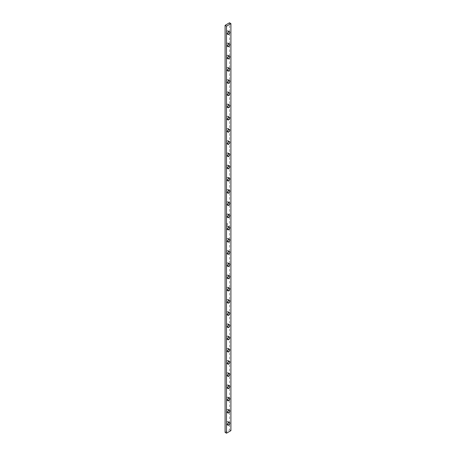 <?xml version="1.0" encoding="UTF-8"?>
<svg xmlns="http://www.w3.org/2000/svg" width="456" height="456" viewBox="0 0 456 456"><rect width="100%" height="100%" fill="white"/><g stroke="black" fill="none" stroke-linecap="round" stroke-linejoin="round"><path stroke-width="0.34" stroke-dasharray="2.28 1.71" d="M227.293 421.652L228.707 422.467L227.293 421.652L228.103 421.572A1.619 0.935 120 0 0 227.293 421.652A1.619 0.935 120 0 0 226.239 423.077A1.619 0.935 120 0 0 226.484 424.376L226.239 423.077L227.293 421.652M227.732 423.943L227.293 424.297L227.561 424.45L227.293 424.297A1.619 0.935 120 0 0 227.601 424.069M228.399 422.689A1.619 0.935 120 0 0 228.103 421.572L228.353 422.866M227.293 409.437L228.707 410.252L227.293 409.437L228.103 409.357A1.619 0.935 120 0 0 227.293 409.437A1.619 0.935 120 0 0 226.239 410.867A1.619 0.935 120 0 0 226.484 412.167L226.239 410.867L227.293 409.437M227.732 411.728L227.293 412.087A1.619 0.935 120 0 0 227.601 411.859M228.399 410.48A1.619 0.935 120 0 0 228.103 409.357L228.353 410.656M227.293 397.227L228.707 398.042L227.293 397.227L228.103 397.147A1.619 0.935 120 0 0 227.293 397.227A1.619 0.935 120 0 0 226.239 398.658A1.619 0.935 120 0 0 226.484 399.952L226.239 398.658L227.293 397.227M227.732 399.519L227.293 399.872L227.561 400.026L227.293 399.872A1.619 0.935 120 0 0 227.601 399.65M228.399 398.265A1.619 0.935 120 0 0 228.103 397.147L228.353 398.447M227.293 385.018L228.707 385.833L227.293 385.018L228.103 384.938A1.619 0.935 120 0 0 227.293 385.018A1.619 0.935 120 0 0 226.239 386.443A1.619 0.935 120 0 0 226.484 387.742L226.239 386.443L227.293 385.018M227.732 387.309L227.293 387.663L227.561 387.817L227.293 387.663A1.619 0.935 120 0 0 227.601 387.435M228.399 386.055A1.619 0.935 120 0 0 228.103 384.938L228.353 386.232M227.293 372.803L228.707 373.618L227.293 372.803L228.103 372.723A1.619 0.935 120 0 0 227.293 372.803A1.619 0.935 120 0 0 226.239 374.233A1.619 0.935 120 0 0 226.484 375.533L226.239 374.233L227.293 372.803M227.732 375.1L227.293 375.453A1.619 0.935 120 0 0 227.601 375.225M228.399 373.846A1.619 0.935 120 0 0 228.103 372.723L228.353 374.023M227.293 360.593L228.707 361.408L227.293 360.593L228.103 360.514A1.619 0.935 120 0 0 227.293 360.593A1.619 0.935 120 0 0 226.239 362.024A1.619 0.935 120 0 0 226.484 363.318L226.239 362.024L227.293 360.593M227.732 362.885L227.293 363.238L227.561 363.392L227.293 363.238A1.619 0.935 120 0 0 227.601 363.016M228.399 361.631A1.619 0.935 120 0 0 228.103 360.514L228.353 361.813M227.293 348.384L228.707 349.199L227.293 348.384L228.103 348.304A1.619 0.935 120 0 0 227.293 348.384A1.619 0.935 120 0 0 226.239 349.809A1.619 0.935 120 0 0 226.484 351.109L226.239 349.809L227.293 348.384M227.732 350.675L227.293 351.029L227.561 351.183L227.293 351.029A1.619 0.935 120 0 0 227.601 350.806M228.399 349.421A1.619 0.935 120 0 0 228.103 348.304L228.353 349.598M227.293 336.169L228.707 336.984L227.293 336.169L228.103 336.089A1.619 0.935 120 0 0 227.293 336.169A1.619 0.935 120 0 0 226.239 337.6A1.619 0.935 120 0 0 226.484 338.899L226.239 337.6L227.293 336.169M227.732 338.466L227.293 338.819A1.619 0.935 120 0 0 227.601 338.591M228.399 337.212A1.619 0.935 120 0 0 228.103 336.089L228.353 337.389M227.293 323.959L228.707 324.775L227.293 323.959L228.103 323.88A1.619 0.935 120 0 0 227.293 323.959A1.619 0.935 120 0 0 226.239 325.39A1.619 0.935 120 0 0 226.484 326.684L226.239 325.39L227.293 323.959M227.732 326.251L227.293 326.604L227.561 326.758L227.293 326.604A1.619 0.935 120 0 0 227.601 326.382M228.399 324.997A1.619 0.935 120 0 0 228.103 323.88L228.353 325.179M227.293 311.75L228.707 312.565L227.293 311.75L228.103 311.67A1.619 0.935 120 0 0 227.293 311.75A1.619 0.935 120 0 0 226.239 313.175A1.619 0.935 120 0 0 226.484 314.475L226.239 313.175L227.293 311.75M227.732 314.041L227.293 314.395L227.561 314.549L227.293 314.395A1.619 0.935 120 0 0 227.601 314.173M228.399 312.787A1.619 0.935 120 0 0 228.103 311.67L228.353 312.964M227.293 299.535L228.707 300.35L227.293 299.535L228.103 299.455A1.619 0.935 120 0 0 227.293 299.535A1.619 0.935 120 0 0 226.239 300.966A1.619 0.935 120 0 0 226.484 302.265L226.239 300.966L227.293 299.535M227.732 301.832L227.293 302.185A1.619 0.935 120 0 0 227.601 301.957M228.399 300.578A1.619 0.935 120 0 0 228.103 299.455L228.353 300.755M227.293 287.326L228.707 288.141L227.293 287.326L228.103 287.246A1.619 0.935 120 0 0 227.293 287.326A1.619 0.935 120 0 0 226.239 288.756A1.619 0.935 120 0 0 226.484 290.05L226.239 288.756L227.293 287.326M227.732 289.617L227.293 289.97L227.561 290.124L227.293 289.97A1.619 0.935 120 0 0 227.601 289.748M228.399 288.363A1.619 0.935 120 0 0 228.103 287.246L228.353 288.545M227.293 275.116L228.707 275.931L227.293 275.116L228.103 275.036A1.619 0.935 120 0 0 227.293 275.116A1.619 0.935 120 0 0 226.239 276.541A1.619 0.935 120 0 0 226.484 277.841L226.239 276.541L227.293 275.116M227.732 277.408L227.293 277.761L227.561 277.915L227.293 277.761A1.619 0.935 120 0 0 227.601 277.539M228.399 276.154A1.619 0.935 120 0 0 228.103 275.036L228.353 276.336M227.293 262.901L228.707 263.716L227.293 262.901L228.103 262.821A1.619 0.935 120 0 0 227.293 262.901A1.619 0.935 120 0 0 226.239 264.332A1.619 0.935 120 0 0 226.484 265.631L226.239 264.332L227.293 262.901M227.732 265.198L227.293 265.552A1.619 0.935 120 0 0 227.601 265.324M228.399 263.944A1.619 0.935 120 0 0 228.103 262.821L228.353 264.121M227.293 250.692L228.707 251.507L227.293 250.692L228.103 250.612A1.619 0.935 120 0 0 227.293 250.692A1.619 0.935 120 0 0 226.239 252.122A1.619 0.935 120 0 0 226.484 253.416L226.239 252.122L227.293 250.692M227.732 252.983L227.293 253.336L227.561 253.49L227.293 253.336A1.619 0.935 120 0 0 227.601 253.114M228.399 251.729A1.619 0.935 120 0 0 228.103 250.612L228.353 251.911M227.293 238.482L228.707 239.297L227.293 238.482L228.103 238.402A1.619 0.935 120 0 0 227.293 238.482A1.619 0.935 120 0 0 226.239 239.907A1.619 0.935 120 0 0 226.484 241.207L226.239 239.907L227.293 238.482M227.732 240.774L227.293 241.127L227.561 241.281L227.293 241.127A1.619 0.935 120 0 0 227.601 240.905M228.399 239.52A1.619 0.935 120 0 0 228.103 238.402L228.353 239.702M227.293 226.273L228.707 227.082L227.293 226.273L228.103 226.187A1.619 0.935 120 0 0 227.293 226.273A1.619 0.935 120 0 0 226.239 227.698A1.619 0.935 120 0 0 226.484 228.997L226.239 227.698L227.293 226.273M227.732 228.564L227.293 228.918A1.619 0.935 120 0 0 227.601 228.69M228.399 227.31A1.619 0.935 120 0 0 228.103 226.187L228.353 227.487M227.293 201.848L228.707 202.663L227.293 201.848L228.103 201.769A1.619 0.935 120 0 0 227.293 201.848A1.619 0.935 120 0 0 226.239 203.273A1.619 0.935 120 0 0 226.484 204.573L226.239 203.273L227.293 201.848M227.732 204.14L227.293 204.493L227.561 204.647L227.293 204.493A1.619 0.935 120 0 0 227.601 204.271M228.399 202.886A1.619 0.935 120 0 0 228.103 201.769L228.353 203.068M227.293 189.639L228.707 190.448L227.293 189.639L228.103 189.553A1.619 0.935 120 0 0 227.293 189.639A1.619 0.935 120 0 0 226.239 191.064A1.619 0.935 120 0 0 226.484 192.364L226.239 191.064L227.293 189.639M227.732 191.93L227.293 192.284A1.619 0.935 120 0 0 227.601 192.056M228.399 190.676A1.619 0.935 120 0 0 228.103 189.553L228.353 190.853M227.293 177.424L228.707 178.239L227.293 177.424L228.103 177.344A1.619 0.935 120 0 0 227.293 177.424A1.619 0.935 120 0 0 226.239 178.855A1.619 0.935 120 0 0 226.484 180.148L226.239 178.855L227.293 177.424M227.732 179.715L227.293 180.069L227.561 180.223L227.293 180.069A1.619 0.935 120 0 0 227.601 179.846M228.399 178.461A1.619 0.935 120 0 0 228.103 177.344L228.353 178.644M227.293 165.214L228.707 166.03L227.293 165.214L228.103 165.135A1.619 0.935 120 0 0 227.293 165.214A1.619 0.935 120 0 0 226.239 166.639A1.619 0.935 120 0 0 226.484 167.939L226.239 166.639L227.293 165.214M227.732 167.506L227.293 167.859L227.561 168.013L227.293 167.859A1.619 0.935 120 0 0 227.601 167.637M228.399 166.252A1.619 0.935 120 0 0 228.103 165.135L228.353 166.434M227.293 153.005L228.707 153.815L227.293 153.005L228.103 152.92A1.619 0.935 120 0 0 227.293 153.005A1.619 0.935 120 0 0 226.239 154.43A1.619 0.935 120 0 0 226.484 155.73L226.239 154.43L227.293 153.005M227.732 155.296L227.293 155.65A1.619 0.935 120 0 0 227.601 155.422M228.399 154.042A1.619 0.935 120 0 0 228.103 152.92L228.353 154.219M227.293 140.79L228.707 141.605L227.293 140.79L228.103 140.71A1.619 0.935 120 0 0 227.293 140.79A1.619 0.935 120 0 0 226.239 142.221A1.619 0.935 120 0 0 226.484 143.515L226.239 142.221L227.293 140.79M227.732 143.081L227.293 143.435L227.561 143.589L227.293 143.435A1.619 0.935 120 0 0 227.601 143.212M228.399 141.827A1.619 0.935 120 0 0 228.103 140.71L228.353 142.01M227.293 128.581L228.707 129.396L227.293 128.581L228.103 128.501A1.619 0.935 120 0 0 227.293 128.581A1.619 0.935 120 0 0 226.239 130.006A1.619 0.935 120 0 0 226.484 131.305L226.239 130.006L227.293 128.581M227.732 130.872L227.293 131.225L227.561 131.379L227.293 131.225A1.619 0.935 120 0 0 227.601 131.003M228.399 129.618A1.619 0.935 120 0 0 228.103 128.501L228.353 129.8M227.293 116.371L228.707 117.181L227.293 116.371L228.103 116.286A1.619 0.935 120 0 0 227.293 116.371A1.619 0.935 120 0 0 226.239 117.796A1.619 0.935 120 0 0 226.484 119.096L226.239 117.796L227.293 116.371M227.732 118.663L227.293 119.016L227.561 119.17L227.293 119.016A1.619 0.935 120 0 0 227.601 118.788M228.399 117.409A1.619 0.935 120 0 0 228.103 116.286L228.353 117.585M227.293 104.156L228.707 104.971L227.293 104.156L228.103 104.076A1.619 0.935 120 0 0 227.293 104.156A1.619 0.935 120 0 0 226.239 105.587A1.619 0.935 120 0 0 226.484 106.881L226.239 105.587L227.293 104.156M227.732 106.447L227.293 106.801L227.561 106.955L227.293 106.801A1.619 0.935 120 0 0 227.601 106.579M228.399 105.194A1.619 0.935 120 0 0 228.103 104.076L228.353 105.376M227.293 91.947L228.707 92.762L227.293 91.947L228.103 91.867A1.619 0.935 120 0 0 227.293 91.947A1.619 0.935 120 0 0 226.239 93.372A1.619 0.935 120 0 0 226.484 94.671L226.239 93.372L227.293 91.947M227.732 94.238L227.293 94.591L227.561 94.745L227.293 94.591A1.619 0.935 120 0 0 227.601 94.369M228.399 92.984A1.619 0.935 120 0 0 228.103 91.867L228.353 93.166M227.293 79.737L228.707 80.547L227.293 79.737L228.103 79.657A1.619 0.935 120 0 0 227.293 79.737A1.619 0.935 120 0 0 226.239 81.162A1.619 0.935 120 0 0 226.484 82.462L226.239 81.162L227.293 79.737M227.732 82.029L227.293 82.382L227.561 82.536L227.293 82.382A1.619 0.935 120 0 0 227.601 82.154M228.399 80.775A1.619 0.935 120 0 0 228.103 79.657L228.353 80.951M227.293 67.522L228.707 68.337L227.293 67.522L228.103 67.442A1.619 0.935 120 0 0 227.293 67.522A1.619 0.935 120 0 0 226.239 68.953A1.619 0.935 120 0 0 226.484 70.252L226.239 68.953L227.293 67.522M227.732 69.814L227.293 70.167L227.561 70.321L227.293 70.167A1.619 0.935 120 0 0 227.601 69.945M228.399 68.565A1.619 0.935 120 0 0 228.103 67.442L228.353 68.742M227.293 55.313L228.707 56.128L227.293 55.313L228.103 55.233A1.619 0.935 120 0 0 227.293 55.313A1.619 0.935 120 0 0 226.239 56.738A1.619 0.935 120 0 0 226.484 58.037L226.239 56.738L227.293 55.313M227.732 57.604L227.293 57.958L227.561 58.111L227.293 57.958A1.619 0.935 120 0 0 227.601 57.735M228.399 56.35A1.619 0.935 120 0 0 228.103 55.233L228.353 56.533M227.293 43.103L228.707 43.913L227.293 43.103L228.103 43.024A1.619 0.935 120 0 0 227.293 43.103A1.619 0.935 120 0 0 226.239 44.528A1.619 0.935 120 0 0 226.484 45.828L226.239 44.528L227.293 43.103M227.732 45.395L227.293 45.748L227.561 45.902L227.293 45.748A1.619 0.935 120 0 0 227.601 45.52M228.399 44.141A1.619 0.935 120 0 0 228.103 43.024L228.353 44.317M227.293 214.058L228.707 214.873L227.293 214.058L228.103 213.978A1.619 0.935 120 0 0 227.293 214.058A1.619 0.935 120 0 0 226.239 215.488A1.619 0.935 120 0 0 226.484 216.782L226.239 215.488L227.293 214.058M227.732 216.349L227.293 216.703L227.561 216.856L227.293 216.703A1.619 0.935 120 0 0 227.601 216.48M228.399 215.095A1.619 0.935 120 0 0 228.103 213.978L228.353 215.278M227.293 30.888L228.707 31.703L227.293 30.888L228.103 30.808A1.619 0.935 120 0 0 227.293 30.888A1.619 0.935 120 0 0 226.239 32.319A1.619 0.935 120 0 0 226.484 33.619L226.239 32.319L227.293 30.888M227.732 33.18L227.293 33.533L227.561 33.687L227.293 33.533A1.619 0.935 120 0 0 227.601 33.311M228.399 31.931A1.619 0.935 120 0 0 228.103 30.808L228.353 32.108M225.093 432.385L229.499 429.843L229.499 22.8L229.499 429.843L225.093 432.385M226.883 225.156L226.866 225.458L227.236 225.201L226.814 225.264M227.755 224.688L227.715 224.973L227.755 224.688M227.293 424.297L226.484 424.376A1.619 0.935 120 0 0 227.293 424.297M227.293 412.087L226.484 412.167A1.619 0.935 120 0 0 227.293 412.087M227.293 399.872L226.484 399.952A1.619 0.935 120 0 0 227.293 399.872M227.293 387.663L226.484 387.742A1.619 0.935 120 0 0 227.293 387.663M227.293 375.453L226.484 375.533A1.619 0.935 120 0 0 227.293 375.453M227.293 363.238L226.484 363.318A1.619 0.935 120 0 0 227.293 363.238M227.293 351.029L226.484 351.109A1.619 0.935 120 0 0 227.293 351.029M227.293 338.819L226.484 338.899A1.619 0.935 120 0 0 227.293 338.819M227.293 326.604L226.484 326.684A1.619 0.935 120 0 0 227.293 326.604M227.293 314.395L226.484 314.475A1.619 0.935 120 0 0 227.293 314.395M227.293 302.185L226.484 302.265A1.619 0.935 120 0 0 227.293 302.185M227.293 289.97L226.484 290.05A1.619 0.935 120 0 0 227.293 289.97M227.293 277.761L226.484 277.841A1.619 0.935 120 0 0 227.293 277.761M227.293 265.552L226.484 265.631A1.619 0.935 120 0 0 227.293 265.552M227.293 253.336L226.484 253.416A1.619 0.935 120 0 0 227.293 253.336M227.293 241.127L226.484 241.207A1.619 0.935 120 0 0 227.293 241.127M227.293 228.918L226.484 228.997A1.619 0.935 120 0 0 227.293 228.918M227.293 204.493L226.484 204.573A1.619 0.935 120 0 0 227.293 204.493M227.293 192.284L226.484 192.364A1.619 0.935 120 0 0 227.293 192.284M227.293 180.069L226.484 180.148A1.619 0.935 120 0 0 227.293 180.069M227.293 167.859L226.484 167.939A1.619 0.935 120 0 0 227.293 167.859M227.293 155.65L226.484 155.73A1.619 0.935 120 0 0 227.293 155.65M227.293 143.435L226.484 143.515A1.619 0.935 120 0 0 227.293 143.435M227.293 131.225L226.484 131.305A1.619 0.935 120 0 0 227.293 131.225M227.293 119.016L226.484 119.096A1.619 0.935 120 0 0 227.293 119.016M227.293 106.801L226.484 106.881A1.619 0.935 120 0 0 227.293 106.801M227.293 94.591L226.484 94.671A1.619 0.935 120 0 0 227.293 94.591M227.293 82.382L226.484 82.462A1.619 0.935 120 0 0 227.293 82.382M227.293 70.167L226.484 70.252A1.619 0.935 120 0 0 227.293 70.167M227.293 57.958L226.484 58.037A1.619 0.935 120 0 0 227.293 57.958M227.293 45.748L226.484 45.828A1.619 0.935 120 0 0 227.293 45.748M227.293 216.703L226.484 216.782A1.619 0.935 120 0 0 227.293 216.703M227.293 33.533L226.484 33.619A1.619 0.935 120 0 0 227.293 33.533M227.47 223.668L227.134 224.221L227.082 223.674L227.515 223.617L227.35 224.164L227.43 223.577L227.128 223.702L227.219 224.227L227.082 223.674L227.436 223.52L227.082 223.674L227.191 224.244L227.099 223.685L227.51 223.588L227.185 224.175L227.47 223.668M230.907 430.658L229.499 429.843L230.907 430.658M227.755 224.677L227.715 224.973L227.755 224.677M227.179 224.238L227.299 223.731M227.504 223.554L227.35 224.164L227.436 223.52M227.327 223.742L227.191 224.244M227.168 224.99L227.191 225.281M229.516 422.381L228.103 421.572M229.516 410.172L228.103 409.357M229.516 397.963L228.103 397.147M229.516 385.747L228.103 384.938M229.516 373.538L228.103 372.723M229.516 361.329L228.103 360.514M229.516 349.119L228.103 348.304M229.516 336.904L228.103 336.089M229.516 324.695L228.103 323.88M229.516 312.485L228.103 311.67M229.516 300.27L228.103 299.455M229.516 288.061L228.103 287.246M229.516 275.851L228.103 275.036M229.516 263.636L228.103 262.821M229.516 251.427L228.103 250.612M229.516 239.218L228.103 238.402M229.516 227.002L228.103 226.187M229.516 202.584L228.103 201.769M229.516 190.369L228.103 189.553M229.516 178.159L228.103 177.344M229.516 165.95L228.103 165.135M229.516 153.735L228.103 152.92M229.516 141.525L228.103 140.71M229.516 129.316L228.103 128.501M229.516 117.101L228.103 116.286M229.516 104.891L228.103 104.076M229.516 92.682L228.103 91.867M229.516 80.467L228.103 79.657M229.516 68.257L228.103 67.442M229.516 56.048L228.103 55.233M229.516 43.833L228.103 43.024M229.516 214.793L228.103 213.978M229.516 31.624L228.103 30.808M227.897 34.428L226.484 33.619M227.897 217.597L226.484 216.782M227.897 46.643L226.484 45.828M227.897 58.852L226.484 58.037M227.897 71.062L226.484 70.252M227.897 83.277L226.484 82.462M227.897 95.486L226.484 94.671M227.897 107.696L226.484 106.881M227.897 119.911L226.484 119.096M227.897 132.12L226.484 131.305M227.897 144.33L226.484 143.515M227.897 156.545L226.484 155.73M227.897 168.754L226.484 167.939M227.897 180.964L226.484 180.148M227.897 193.179L226.484 192.364M227.897 205.388L226.484 204.573M227.897 229.813L226.484 228.997M227.897 242.022L226.484 241.207M227.897 254.231L226.484 253.416M227.897 266.446L226.484 265.631M227.897 278.656L226.484 277.841M227.897 290.865L226.484 290.05M227.897 303.08L226.484 302.265M227.897 315.29L226.484 314.475M227.897 327.499L226.484 326.684M227.897 339.714L226.484 338.899M227.897 351.924L226.484 351.109M227.897 364.133L226.484 363.318M227.897 376.342L226.484 375.533M227.897 388.558L226.484 387.742M227.897 400.767L226.484 399.952M227.897 412.976L226.484 412.167M227.897 425.191L226.484 424.376"/><path stroke-width="0.68" d="M228.707 422.467A1.619 0.935 -60 0 1 229.516 422.381A1.619 0.935 -60 0 1 229.761 423.681A1.619 0.935 -60 0 1 228.707 425.112L227.561 424.45L227.647 423.892L228.479 422.621L229.339 422.319L229.852 423.128L229.146 424.758L228.068 425.254L227.561 424.45L228.707 425.112A1.619 0.935 -60 0 1 227.897 425.191A1.619 0.935 -60 0 1 227.647 423.892A1.619 0.935 -60 0 1 228.707 422.467M227.601 424.069A1.619 0.935 120 0 0 228.399 422.689M228.707 410.252A1.619 0.935 -60 0 1 229.516 410.172A1.619 0.935 -60 0 1 229.761 411.472A1.619 0.935 -60 0 1 228.707 412.897L227.561 412.235L227.647 411.682L228.479 410.406L229.339 410.109L229.852 410.913L229.146 412.543L228.068 413.045L227.561 412.235L228.707 412.897A1.619 0.935 -60 0 1 227.897 412.976A1.619 0.935 -60 0 1 227.647 411.682A1.619 0.935 -60 0 1 228.707 410.252M227.601 411.859A1.619 0.935 120 0 0 228.399 410.48M228.707 398.042A1.619 0.935 -60 0 1 229.516 397.963A1.619 0.935 -60 0 1 229.761 399.262A1.619 0.935 -60 0 1 228.707 400.687L227.561 400.026L227.647 399.467L228.479 398.196L229.339 397.9L229.852 398.704L229.146 400.334L228.068 400.83L227.561 400.026L228.707 400.687A1.619 0.935 -60 0 1 227.897 400.767A1.619 0.935 -60 0 1 227.647 399.467A1.619 0.935 -60 0 1 228.707 398.042M227.601 399.65A1.619 0.935 120 0 0 228.399 398.265M228.707 385.833A1.619 0.935 -60 0 1 229.516 385.747A1.619 0.935 -60 0 1 229.761 387.047A1.619 0.935 -60 0 1 228.707 388.478L227.561 387.817L227.647 387.258L228.479 385.987L229.339 385.685L229.852 386.494L229.146 388.124L228.068 388.62L227.561 387.817L228.707 388.478A1.619 0.935 -60 0 1 227.897 388.558A1.619 0.935 -60 0 1 227.647 387.258A1.619 0.935 -60 0 1 228.707 385.833M227.601 387.435A1.619 0.935 120 0 0 228.399 386.055M228.707 373.618A1.619 0.935 -60 0 1 229.516 373.538A1.619 0.935 -60 0 1 229.761 374.838A1.619 0.935 -60 0 1 228.707 376.263L227.561 375.601L227.647 375.049L228.479 373.772L229.339 373.475L229.852 374.279L229.146 375.909L228.068 376.411L227.561 375.601L228.707 376.263A1.619 0.935 -60 0 1 227.897 376.342A1.619 0.935 -60 0 1 227.647 375.049A1.619 0.935 -60 0 1 228.707 373.618M227.601 375.225A1.619 0.935 120 0 0 228.399 373.846M228.707 361.408A1.619 0.935 -60 0 1 229.516 361.329A1.619 0.935 -60 0 1 229.761 362.628A1.619 0.935 -60 0 1 228.707 364.053L227.561 363.392L227.647 362.833L228.479 361.562L229.339 361.266L229.852 362.07L229.146 363.7L228.068 364.196L227.561 363.392L228.707 364.053A1.619 0.935 -60 0 1 227.897 364.133A1.619 0.935 -60 0 1 227.647 362.833A1.619 0.935 -60 0 1 228.707 361.408M227.601 363.016A1.619 0.935 120 0 0 228.399 361.631M228.707 349.199A1.619 0.935 -60 0 1 229.516 349.119A1.619 0.935 -60 0 1 229.761 350.413A1.619 0.935 -60 0 1 228.707 351.844L227.561 351.183L227.647 350.624L228.479 349.353L229.339 349.051L229.852 349.86L229.146 351.49L228.068 351.986L227.561 351.183L228.707 351.844A1.619 0.935 -60 0 1 227.897 351.924A1.619 0.935 -60 0 1 227.647 350.624A1.619 0.935 -60 0 1 228.707 349.199M227.601 350.806A1.619 0.935 120 0 0 228.399 349.421M228.707 336.984A1.619 0.935 -60 0 1 229.516 336.904A1.619 0.935 -60 0 1 229.761 338.204A1.619 0.935 -60 0 1 228.707 339.629L227.561 338.968L227.647 338.415L228.479 337.138L229.339 336.841L229.852 337.645L229.146 339.275L228.068 339.777L227.561 338.968L228.707 339.629A1.619 0.935 -60 0 1 227.897 339.714A1.619 0.935 -60 0 1 227.647 338.415A1.619 0.935 -60 0 1 228.707 336.984M227.601 338.591A1.619 0.935 120 0 0 228.399 337.212M228.707 324.775A1.619 0.935 -60 0 1 229.516 324.695A1.619 0.935 -60 0 1 229.761 325.994A1.619 0.935 -60 0 1 228.707 327.419L227.561 326.758L227.647 326.2L228.479 324.928L229.339 324.632L229.852 325.436L229.146 327.066L228.068 327.562L227.561 326.758L228.707 327.419A1.619 0.935 -60 0 1 227.897 327.499A1.619 0.935 -60 0 1 227.647 326.2A1.619 0.935 -60 0 1 228.707 324.775M227.601 326.382A1.619 0.935 120 0 0 228.399 324.997M228.707 312.565A1.619 0.935 -60 0 1 229.516 312.485A1.619 0.935 -60 0 1 229.761 313.779A1.619 0.935 -60 0 1 228.707 315.21L227.561 314.549L227.647 313.99L228.479 312.719L229.339 312.417L229.852 313.226L229.146 314.857L228.068 315.352L227.561 314.549L228.707 315.21A1.619 0.935 -60 0 1 227.897 315.29A1.619 0.935 -60 0 1 227.647 313.99A1.619 0.935 -60 0 1 228.707 312.565M227.601 314.173A1.619 0.935 120 0 0 228.399 312.787M228.707 300.35A1.619 0.935 -60 0 1 229.516 300.27A1.619 0.935 -60 0 1 229.761 301.57A1.619 0.935 -60 0 1 228.707 302.995L227.561 302.334L227.647 301.781L228.479 300.504L229.339 300.208L229.852 301.011L229.146 302.642L228.068 303.143L227.561 302.334L228.707 302.995A1.619 0.935 -60 0 1 227.897 303.08A1.619 0.935 -60 0 1 227.647 301.781A1.619 0.935 -60 0 1 228.707 300.35M227.601 301.957A1.619 0.935 120 0 0 228.399 300.578M228.707 288.141A1.619 0.935 -60 0 1 229.516 288.061A1.619 0.935 -60 0 1 229.761 289.36A1.619 0.935 -60 0 1 228.707 290.785L227.561 290.124L227.647 289.566L228.479 288.295L229.339 287.998L229.852 288.802L229.146 290.432L228.068 290.928L227.561 290.124L228.707 290.785A1.619 0.935 -60 0 1 227.897 290.865A1.619 0.935 -60 0 1 227.647 289.566A1.619 0.935 -60 0 1 228.707 288.141M227.601 289.748A1.619 0.935 120 0 0 228.399 288.363M228.707 275.931A1.619 0.935 -60 0 1 229.516 275.851A1.619 0.935 -60 0 1 229.761 277.145A1.619 0.935 -60 0 1 228.707 278.576L227.561 277.915L227.647 277.356L228.479 276.085L229.339 275.783L229.852 276.592L229.146 278.223L228.068 278.719L227.561 277.915L228.707 278.576A1.619 0.935 -60 0 1 227.897 278.656A1.619 0.935 -60 0 1 227.647 277.356A1.619 0.935 -60 0 1 228.707 275.931M227.601 277.539A1.619 0.935 120 0 0 228.399 276.154M228.707 263.716A1.619 0.935 -60 0 1 229.516 263.636A1.619 0.935 -60 0 1 229.761 264.936A1.619 0.935 -60 0 1 228.707 266.361L227.561 265.7L227.647 265.147L228.479 263.87L229.339 263.574L229.852 264.377L229.146 266.008L228.068 266.509L227.561 265.7L228.707 266.361A1.619 0.935 -60 0 1 227.897 266.446A1.619 0.935 -60 0 1 227.647 265.147A1.619 0.935 -60 0 1 228.707 263.716M227.601 265.324A1.619 0.935 120 0 0 228.399 263.944M228.707 251.507A1.619 0.935 -60 0 1 229.516 251.427A1.619 0.935 -60 0 1 229.761 252.727A1.619 0.935 -60 0 1 228.707 254.152L227.561 253.49L227.647 252.932L228.479 251.661L229.339 251.364L229.852 252.168L229.146 253.798L228.068 254.3L227.561 253.49L228.707 254.152A1.619 0.935 -60 0 1 227.897 254.231A1.619 0.935 -60 0 1 227.647 252.932A1.619 0.935 -60 0 1 228.707 251.507M227.601 253.114A1.619 0.935 120 0 0 228.399 251.729M228.707 239.297A1.619 0.935 -60 0 1 229.516 239.218A1.619 0.935 -60 0 1 229.761 240.511A1.619 0.935 -60 0 1 228.707 241.942L227.561 241.281L227.647 240.722L228.479 239.451L229.339 239.149L229.852 239.959L229.146 241.589L228.068 242.085L227.561 241.281L228.707 241.942A1.619 0.935 -60 0 1 227.897 242.022A1.619 0.935 -60 0 1 227.647 240.722A1.619 0.935 -60 0 1 228.707 239.297M227.601 240.905A1.619 0.935 120 0 0 228.399 239.52M228.707 227.082A1.619 0.935 -60 0 1 229.516 227.002A1.619 0.935 -60 0 1 229.761 228.302A1.619 0.935 -60 0 1 228.707 229.727L227.561 229.066L227.647 228.513L228.479 227.236L229.339 226.94L229.852 227.743L229.146 229.374L228.068 229.875L227.561 229.066L228.707 229.727A1.619 0.935 -60 0 1 227.897 229.813A1.619 0.935 -60 0 1 227.647 228.513A1.619 0.935 -60 0 1 228.707 227.082M227.601 228.69A1.619 0.935 120 0 0 228.399 227.31M228.707 202.663A1.619 0.935 -60 0 1 229.516 202.584A1.619 0.935 -60 0 1 229.761 203.878A1.619 0.935 -60 0 1 228.707 205.308L227.561 204.647L227.647 204.088L228.479 202.817L229.339 202.515L229.852 203.325L229.146 204.955L228.068 205.451L227.561 204.647L228.707 205.308A1.619 0.935 -60 0 1 227.897 205.388A1.619 0.935 -60 0 1 227.647 204.088A1.619 0.935 -60 0 1 228.707 202.663M227.601 204.271A1.619 0.935 120 0 0 228.399 202.886M228.707 190.448A1.619 0.935 -60 0 1 229.516 190.369A1.619 0.935 -60 0 1 229.761 191.668A1.619 0.935 -60 0 1 228.707 193.099L227.561 192.432L227.647 191.879L228.479 190.602L229.339 190.306L229.852 191.11L229.146 192.74L228.068 193.241L227.561 192.432L228.707 193.099A1.619 0.935 -60 0 1 227.897 193.179A1.619 0.935 -60 0 1 227.647 191.879A1.619 0.935 -60 0 1 228.707 190.448M227.601 192.056A1.619 0.935 120 0 0 228.399 190.676M228.707 178.239A1.619 0.935 -60 0 1 229.516 178.159A1.619 0.935 -60 0 1 229.761 179.459A1.619 0.935 -60 0 1 228.707 180.884L227.561 180.223L227.647 179.664L228.479 178.393L229.339 178.096L229.852 178.9L229.146 180.53L228.068 181.032L227.561 180.223L228.707 180.884A1.619 0.935 -60 0 1 227.897 180.964A1.619 0.935 -60 0 1 227.647 179.664A1.619 0.935 -60 0 1 228.707 178.239M227.601 179.846A1.619 0.935 120 0 0 228.399 178.461M228.707 166.03A1.619 0.935 -60 0 1 229.516 165.95A1.619 0.935 -60 0 1 229.761 167.244A1.619 0.935 -60 0 1 228.707 168.674L227.561 168.013L227.647 167.455L228.479 166.183L229.339 165.881L229.852 166.691L229.146 168.321L228.068 168.817L227.561 168.013L228.707 168.674A1.619 0.935 -60 0 1 227.897 168.754A1.619 0.935 -60 0 1 227.647 167.455A1.619 0.935 -60 0 1 228.707 166.03M227.601 167.637A1.619 0.935 120 0 0 228.399 166.252M228.707 153.815A1.619 0.935 -60 0 1 229.516 153.735A1.619 0.935 -60 0 1 229.761 155.034A1.619 0.935 -60 0 1 228.707 156.465L227.561 155.798L227.647 155.245L228.479 153.968L229.339 153.672L229.852 154.476L229.146 156.106L228.068 156.607L227.561 155.798L228.707 156.465A1.619 0.935 -60 0 1 227.897 156.545A1.619 0.935 -60 0 1 227.647 155.245A1.619 0.935 -60 0 1 228.707 153.815M227.601 155.422A1.619 0.935 120 0 0 228.399 154.042M228.707 141.605A1.619 0.935 -60 0 1 229.516 141.525A1.619 0.935 -60 0 1 229.761 142.825A1.619 0.935 -60 0 1 228.707 144.25L227.561 143.589L227.647 143.036L228.479 141.759L229.339 141.463L229.852 142.266L229.146 143.896L228.068 144.398L227.561 143.589L228.707 144.25A1.619 0.935 -60 0 1 227.897 144.33A1.619 0.935 -60 0 1 227.647 143.036A1.619 0.935 -60 0 1 228.707 141.605M227.601 143.212A1.619 0.935 120 0 0 228.399 141.827M228.707 129.396A1.619 0.935 -60 0 1 229.516 129.316A1.619 0.935 -60 0 1 229.761 130.61A1.619 0.935 -60 0 1 228.707 132.04L227.561 131.379L227.647 130.821L228.479 129.55L229.339 129.248L229.852 130.057L229.146 131.687L228.068 132.183L227.561 131.379L228.707 132.04A1.619 0.935 -60 0 1 227.897 132.12A1.619 0.935 -60 0 1 227.647 130.821A1.619 0.935 -60 0 1 228.707 129.396M227.601 131.003A1.619 0.935 120 0 0 228.399 129.618M228.707 117.181A1.619 0.935 -60 0 1 229.516 117.101A1.619 0.935 -60 0 1 229.761 118.4A1.619 0.935 -60 0 1 228.707 119.831L227.561 119.17L227.647 118.611L228.479 117.334L229.339 117.038L229.852 117.842L229.146 119.472L228.068 119.974L227.561 119.17L228.707 119.831A1.619 0.935 -60 0 1 227.897 119.911A1.619 0.935 -60 0 1 227.647 118.611A1.619 0.935 -60 0 1 228.707 117.181M227.601 118.788A1.619 0.935 120 0 0 228.399 117.409M228.707 104.971A1.619 0.935 -60 0 1 229.516 104.891A1.619 0.935 -60 0 1 229.761 106.191A1.619 0.935 -60 0 1 228.707 107.616L227.561 106.955L227.647 106.402L228.479 105.125L229.339 104.829L229.852 105.632L229.146 107.263L228.068 107.764L227.561 106.955L228.707 107.616A1.619 0.935 -60 0 1 227.897 107.696A1.619 0.935 -60 0 1 227.647 106.402A1.619 0.935 -60 0 1 228.707 104.971M227.601 106.579A1.619 0.935 120 0 0 228.399 105.194M228.707 92.762A1.619 0.935 -60 0 1 229.516 92.682A1.619 0.935 -60 0 1 229.761 93.976A1.619 0.935 -60 0 1 228.707 95.407L227.561 94.745L227.647 94.187L228.479 92.916L229.339 92.614L229.852 93.423L229.146 95.053L228.068 95.549L227.561 94.745L228.707 95.407A1.619 0.935 -60 0 1 227.897 95.486A1.619 0.935 -60 0 1 227.647 94.187A1.619 0.935 -60 0 1 228.707 92.762M227.601 94.369A1.619 0.935 120 0 0 228.399 92.984M228.707 80.547A1.619 0.935 -60 0 1 229.516 80.467A1.619 0.935 -60 0 1 229.761 81.766A1.619 0.935 -60 0 1 228.707 83.197L227.561 82.536L227.647 81.977L228.268 80.9L229.339 80.404L229.852 81.208L229.146 82.844L228.068 83.34L227.561 82.536L228.707 83.197A1.619 0.935 -60 0 1 227.897 83.277A1.619 0.935 -60 0 1 227.647 81.977A1.619 0.935 -60 0 1 228.707 80.547M227.601 82.154A1.619 0.935 120 0 0 228.399 80.775M228.707 68.337A1.619 0.935 -60 0 1 229.516 68.257A1.619 0.935 -60 0 1 229.761 69.557A1.619 0.935 -60 0 1 228.707 70.982L227.561 70.321L227.647 69.768L228.479 68.491L229.339 68.195L229.852 68.998L229.146 70.629L228.068 71.13L227.561 70.321L228.707 70.982A1.619 0.935 -60 0 1 227.897 71.062A1.619 0.935 -60 0 1 227.647 69.768A1.619 0.935 -60 0 1 228.707 68.337M227.601 69.945A1.619 0.935 120 0 0 228.399 68.565M228.707 56.128A1.619 0.935 -60 0 1 229.516 56.048A1.619 0.935 -60 0 1 229.761 57.342A1.619 0.935 -60 0 1 228.707 58.773L227.561 58.111L227.647 57.553L228.479 56.282L229.339 55.98L229.852 56.789L229.146 58.419L228.068 58.915L227.561 58.111L228.707 58.773A1.619 0.935 -60 0 1 227.897 58.852A1.619 0.935 -60 0 1 227.647 57.553A1.619 0.935 -60 0 1 228.707 56.128M227.601 57.735A1.619 0.935 120 0 0 228.399 56.35M228.707 43.913A1.619 0.935 -60 0 1 229.516 43.833A1.619 0.935 -60 0 1 229.761 45.133A1.619 0.935 -60 0 1 228.707 46.563L227.561 45.902L227.647 45.343L228.479 44.072L229.339 43.77L229.852 44.574L229.146 46.21L228.068 46.706L227.561 45.902L228.707 46.563A1.619 0.935 -60 0 1 227.897 46.643A1.619 0.935 -60 0 1 227.647 45.343A1.619 0.935 -60 0 1 228.707 43.913M227.601 45.52A1.619 0.935 120 0 0 228.399 44.141M228.707 214.873A1.619 0.935 -60 0 1 229.516 214.793A1.619 0.935 -60 0 1 229.761 216.093A1.619 0.935 -60 0 1 228.707 217.518L227.561 216.856L227.647 216.298L228.479 215.027L229.339 214.73L229.852 215.534L229.146 217.164L228.068 217.666L227.561 216.856L228.707 217.518A1.619 0.935 -60 0 1 227.897 217.597A1.619 0.935 -60 0 1 227.647 216.298A1.619 0.935 -60 0 1 228.707 214.873M227.601 216.48A1.619 0.935 120 0 0 228.399 215.095M228.707 31.703A1.619 0.935 -60 0 1 229.516 31.624A1.619 0.935 -60 0 1 229.761 32.923A1.619 0.935 -60 0 1 228.707 34.348L227.561 33.687L227.647 33.134L228.479 31.857L229.339 31.561L229.852 32.365L229.146 33.995L228.068 34.496L227.561 33.687L228.707 34.348A1.619 0.935 -60 0 1 227.897 34.428A1.619 0.935 -60 0 1 227.647 33.134A1.619 0.935 -60 0 1 228.707 31.703M227.601 33.311A1.619 0.935 120 0 0 228.399 31.931M225.093 25.342L225.093 432.385L225.093 25.342L229.499 22.8L225.093 25.342L226.501 26.157L226.501 433.2L230.907 430.658L230.907 23.615L226.501 26.157L225.093 25.342M228.416 422.581L227.521 424.143M228.416 410.371L227.521 411.928M228.416 398.162L227.521 399.718M228.416 385.947L227.521 387.509M228.416 373.738L227.521 375.294M228.416 361.528L227.521 363.084M228.416 349.313L227.521 350.875M228.416 337.104L227.521 338.665M228.416 324.894L227.521 326.45M228.416 312.679L227.521 314.241M228.416 300.47L227.521 302.032M228.416 288.26L227.521 289.816M228.416 276.045L227.521 277.607M228.416 263.836L227.521 265.398M228.416 251.626L227.521 253.183M228.416 239.411L227.521 240.973M228.416 227.202L227.521 228.764M228.416 202.777L227.521 204.339M228.416 190.568L227.521 192.13M228.416 178.359L227.521 179.915M228.416 166.144L227.521 167.705M228.416 153.934L227.521 155.496M228.416 141.725L227.521 143.281M228.416 129.51L227.521 131.071M228.416 117.3L227.521 118.862M228.416 105.091L227.521 106.647M228.416 92.876L227.521 94.438M228.416 80.666L227.521 82.228M228.416 68.457L227.521 70.013M228.416 56.242L227.521 57.804M228.416 44.032L227.521 45.594M228.416 214.993L227.521 216.549M228.416 31.823L227.521 33.379M229.499 22.8L230.907 23.615L226.501 26.157L226.501 433.2L225.093 432.385L226.501 433.2L230.907 430.658L230.907 23.615L229.499 22.8"/></g></svg>
